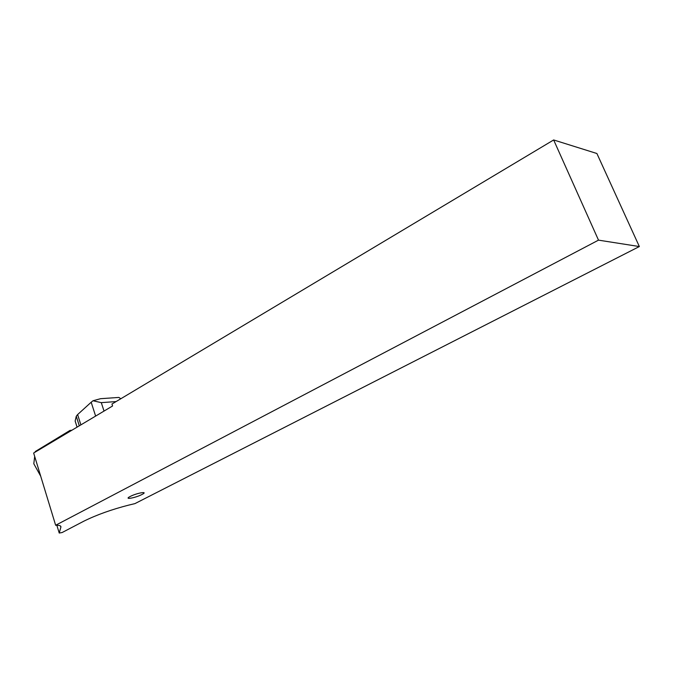 <?xml version="1.0" encoding="UTF-8"?>
<svg xmlns="http://www.w3.org/2000/svg" width="673" height="673" viewBox="0 0 673 673"><rect width="100%" height="100%" fill="white"/><g stroke="black" fill="none" stroke-linecap="round" stroke-linejoin="round"><path stroke-width="1.01" d="M639.35 246.545L134.911 503.623L128.854 505.078C111.844 509.411 96.853 514.769 83.881 521.154L62.143 532.528L59.224 533.041L60.89 527.094C61.159 525.781 59.417 525.167 55.649 525.26L33.65 453.03L112.576 405.979L111.954 404.052L553.652 139.959L596.901 153.511L639.35 246.545L598.499 240.143L55.649 525.26M598.499 240.143L553.652 139.959M56.843 525.251L59.224 533.041M104.021 411.085L101.295 402.647L116.118 401.571M80.886 424.873L77.622 414.56L91.183 402.235L95.625 416.091M77.092 427.136L75.157 421.012L76.268 416.234L79.296 425.824M120.82 398.752L118.877 397.432L100.588 398.694L93 400.755L91.183 402.235M77.622 414.56L76.268 416.234M101.295 402.647L93 400.755M71.851 430.257L70.051 430.392L35.257 451.541L35.189 452.113M34.685 456.412L33.81 463.764L40.691 476.156M70.303 431.183L70.051 430.392M60.528 526.042L60.873 527.161M130.226 496.464C123.075 500.081 135.366 497.986 141.927 494.504C149.187 490.895 136.939 492.905 130.226 496.464M60.578 526.084L60.89 527.094M75.149 421.071L77.067 427.153"/></g></svg>
